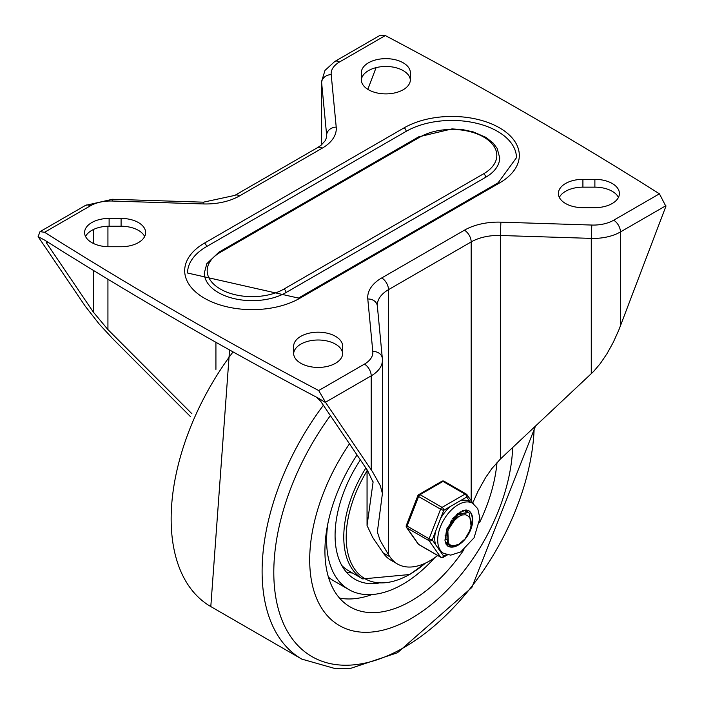 <?xml version="1.0" encoding="UTF-8"?>
<svg xmlns="http://www.w3.org/2000/svg" width="704" height="704" viewBox="0 0 704 704"><rect width="100%" height="100%" fill="white"/><g stroke="black" fill="none" stroke-linecap="round" stroke-linejoin="round"><path stroke-width="1.06" d="M367.831 89.338L376.086 67.637M46.842 241.516L46.121 241.481L46.473 242.898L93.342 312.101L107.932 329.595L191.902 413.741M40.005 231.669L44.572 232.267L90.314 205.858A9.574 5.526 60 0 0 85.527 205.383L40.005 231.669L38.113 236.641L44.572 240.082A4324.734 2496.859 180 0 0 318.692 398.35L325.776 402.714L372.68 472.014L380.274 485.602L382.422 493.495L377.344 532.022L380.195 540.575L388.494 554.682L388.494 289.661L471.178 241.93A38.289 22.106 180 0 1 500.359 235.488L591.272 238.383L591.8 225.051L500.887 222.156L500.359 235.488L500.359 459.078L593.569 371.501L600.424 363.414L607.05 353.602L613.237 342.399L618.781 330.15L665.887 206.351L659.428 193.811A4324.734 2496.859 0 0 0 385.308 35.552L380.301 35.2L334.778 61.486L325.002 70.391L321.578 81.497A38.289 22.106 0 0 0 321.64 82.711A9.574 7.806 -5.5 0 1 331.197 74.598A28.714 16.579 180 0 1 339.566 61.961A9.574 5.526 -120 0 0 334.778 61.486M38.113 236.641L85.219 306.152L99.123 323.963L112.728 338.712L190.59 416.733M342.672 353.716A24.526 14.159 0 0 0 318.155 340.006A24.526 14.159 0 0 0 293.638 353.716M144.663 236.482A24.526 14.159 0 0 0 121.088 226.23L109.12 226.23A24.526 14.159 0 0 0 85.545 236.482M559.337 197.41A24.526 14.159 180 0 1 582.912 187.158L594.88 187.158A24.526 14.159 180 0 1 618.455 197.41M361.328 80.177A24.526 14.159 180 0 1 385.845 66.466A24.526 14.159 180 0 1 410.362 80.177M383.187 552.922L389.954 556.829A64.61 37.303 120 0 0 397.531 564.027L390.764 560.12A64.61 37.303 -60 0 1 383.187 552.922L372.654 537.372L367.048 525.527L373.067 482.205L367.462 470.36L320.593 401.157L316.589 397.232M389.954 556.829L388.494 554.682M472.754 502.938L477.884 491.471L485.602 477.594L491.814 468.635L500.359 459.078M397.531 564.027A64.61 37.303 120 0 0 437.703 555.5M594.88 179.344A24.526 14.159 180 0 1 619.406 193.503A24.526 14.159 180 0 1 594.88 207.662L582.912 207.662A24.526 14.159 180 0 1 558.386 193.503A24.526 14.159 180 0 1 582.912 179.344L594.88 179.344L594.88 187.158M361.31 72.82L361.31 79.728L361.31 72.82A24.526 14.159 180 0 1 385.845 58.652A24.526 14.159 180 0 1 410.37 72.82L410.37 79.728A24.526 14.159 180 0 1 385.845 93.887A24.526 14.159 180 0 1 361.31 79.728M342.69 346.359A24.526 14.159 0 0 0 318.155 332.191A24.526 14.159 0 0 0 293.63 346.359L293.63 353.267A24.526 14.159 0 0 0 318.155 367.426A24.526 14.159 0 0 0 342.69 353.267L342.69 346.359L342.69 353.267M109.12 218.416A24.526 14.159 0 0 0 84.594 232.575A24.526 14.159 0 0 0 109.12 246.743L121.088 246.743A24.526 14.159 0 0 0 145.614 232.575A24.526 14.159 0 0 0 121.088 218.416L109.12 218.416L109.12 226.23M325.776 402.714L318.692 390.535A4324.734 2496.859 180 0 1 44.572 232.267M498.115 182.811L298.443 298.082L187.554 273.02A64.61 37.303 0 0 1 206.483 246.646L406.146 131.366A64.61 37.303 0 0 1 476.555 123.279A64.61 37.303 0 0 1 516.446 157.749L498.115 182.811A2.869 1.654 60 0 1 499.55 182.952A67.478 38.958 0 0 0 499.55 127.855A67.478 38.958 0 0 0 404.114 127.855A2.869 1.654 60 0 1 406.146 131.366M483.648 173.765L283.976 289.045A44.986 25.978 180 0 1 220.352 289.045A44.986 25.978 180 0 1 220.352 252.314A2.869 1.654 60 0 0 218.918 252.173L206.826 263.683L204.31 273.02A47.863 27.632 180 0 0 233.851 298.549A47.863 27.632 180 0 0 286.009 292.565L485.672 177.285A47.863 27.632 180 0 0 499.69 157.749L497.174 148.412L492.941 142.842L485.751 137.289L473.246 131.903L462.906 129.668L452.012 128.902L418.59 136.893A2.869 1.654 60 0 1 420.024 137.034A44.986 25.978 180 0 1 483.648 137.034A44.986 25.978 180 0 1 483.648 173.765A2.869 1.654 60 0 1 485.672 177.285M293.63 346.359L293.63 353.267M410.37 72.82L410.37 79.728M349.483 443.819A143.581 82.896 120 0 0 339.434 625.583A143.581 82.896 120 0 0 448.122 589.151A143.581 82.896 120 0 0 512.662 447.533A143.581 82.896 120 0 1 411.224 618.473A143.581 82.896 120 0 1 339.434 625.583L339.434 625.583A143.581 82.896 120 0 1 349.483 443.819M360.378 459.897A95.718 55.264 120 0 0 354.904 579.251A95.718 55.264 120 0 0 378.136 583.37M346.509 572.29A95.718 55.264 120 0 0 352.387 572.959M327.95 523.151A107.686 62.172 120 0 0 348.92 589.609A107.686 62.172 120 0 0 402.767 584.276A107.686 62.172 120 0 0 434.72 557.709M328.416 577.113A107.686 62.172 120 0 0 333.696 580.818L348.92 589.609M357.034 454.969A122.038 70.462 120 0 0 350.205 606.927A122.038 70.462 120 0 0 411.224 600.882A122.038 70.462 120 0 0 463.936 549.692M479.547 522.658A122.038 70.462 120 0 0 497.015 462.449M339.522 598.083A122.038 70.462 120 0 0 372.02 594.537M365.878 468.019A91.529 52.844 -60 0 0 362.727 578.926L348.533 570.733A91.529 52.844 -60 0 1 341.774 565.462M446.565 539.449L444.91 539.862M446.723 534.794L445.025 535.823M447.911 542.485L445.834 542.397M449.953 544.808L446.371 543.127M465.071 510.726L465.775 511.491M446.653 543.453L449.478 544.465M469.524 517.528L467.5 515.495L465.397 514.774L462.282 514.976L458.929 516.393L453.086 521.664L448.369 529.619L458.128 514.747L468.45 512.512L469.278 513.084L471.029 525.571M468.169 512.371L457.644 514.281L447.788 529.065L448.351 543.303L450.437 545.081L452.901 545.785L458.594 544.491L465.001 538.965L469.172 531.758A15.426 8.906 120 0 0 469.172 517.123M457.292 514.562L452.355 518.927M451.431 520.177L446.82 533.676M462.106 515.02L461.692 513.77M460.812 512.38L460.205 511.79M448.369 529.619A18.823 10.868 120 0 0 448.369 543.286M435.556 531.397A28.952 16.72 120 0 0 435.556 544.579L432.256 539.889L443.74 510.303A2.394 1.382 -120 0 0 442.05 507.373L420.05 494.674A2.394 1.382 -120 0 0 418.854 494.56A2.394 2.394 0 0 0 417.815 495.766A2.394 0.502 21.2 0 0 418.581 496.496L440.581 509.194A2.394 0.502 21.2 0 0 443.74 510.303L466.699 497.05A2.394 1.883 -35.1 0 0 466.963 494.701A2.394 1.883 -35.1 0 0 466.47 494.252A2.394 1.382 -60 0 0 466.198 494.006A2.394 1.382 -60 0 0 465.001 494.12A2.394 1.382 60 0 1 466.699 497.05L469.982 501.723M432.256 539.889A2.394 0.502 -158.8 0 1 429.106 538.78L407.106 526.082A2.394 0.502 -158.8 0 1 406.34 525.351A2.394 2.394 0 0 0 406.613 527.586A2.394 1.883 -35.1 0 0 407.106 528.035L429.106 540.734A2.394 1.883 -35.1 0 0 432.256 539.889M418.854 544.614A2.394 1.382 120 0 1 418.581 544.368A2.394 1.883 144.9 0 1 418.088 543.919A2.394 2.394 0 0 0 418.854 544.614L440.854 557.322A2.394 1.382 -60 0 1 440.581 557.066L418.581 544.368L407.106 528.035A2.394 1.382 120 0 1 407.106 526.082L418.581 496.496A2.394 1.382 120 0 1 420.05 494.674L443.01 481.422L465.001 494.12L442.05 507.373A2.394 1.382 -60 0 0 440.581 509.194L429.106 538.78A2.394 1.382 -60 0 0 429.106 540.734L440.581 557.066A2.394 1.883 144.9 0 0 443.74 556.222L440.44 551.531A28.952 16.72 120 0 0 440.739 551.716L443.705 553.423L450.71 555.139L460.724 551.927L474.082 537.777L479.882 518.232L477.77 508.702L472.657 503.272A28.952 16.72 120 0 0 443.705 519.983A28.952 16.72 120 0 0 443.705 553.423M469.99 501.741A28.952 16.72 120 0 0 469.7 501.556A28.952 16.72 120 0 0 460.108 500.852M450.331 506.502A28.952 16.72 120 0 0 440.44 518.795M435.556 544.579L440.44 551.531M441.813 481.298A2.394 1.382 60 0 1 443.01 481.422A2.394 1.382 120 0 1 444.206 481.298A2.394 2.394 0 0 0 441.813 481.298L418.854 494.56M468.283 510.426A20.583 11.88 -60 0 1 468.82 532.629M457.864 544.843A20.583 11.88 -60 0 1 447.709 546.058M444.998 540.69A19.14 11.053 120 0 0 448.184 544.685A19.14 11.053 120 0 0 451.722 545.574M468.899 512.794A19.14 11.053 120 0 0 467.324 511.526A19.14 11.053 120 0 0 462.273 510.761M215.926 342.302L215.926 369.398M107.932 329.595L107.932 279.25M107.932 246.726L107.932 226.248M46.473 242.898L47.81 242.123M93.342 229.557L93.342 243.417M93.342 270.38L93.342 312.101M321.64 144.804L321.64 82.711L326.656 135.203A38.289 22.106 180 0 1 326.718 136.418L325.556 140.342L320.962 145.35L317.486 147.664A9.574 5.526 -120 0 1 322.274 148.139A47.863 27.632 0 0 0 336.213 127.081L331.197 74.598M326.656 137.28L326.656 135.203A9.574 7.806 -5.5 0 1 336.213 127.081M203.421 202.171L112.508 199.276L112.2 201.027L203.113 203.931L203.421 202.171L234.81 195.404A9.574 5.526 60 0 1 239.589 195.879L322.274 148.139M203.113 203.931A47.863 27.632 0 0 0 239.589 195.879M90.314 205.858A28.714 16.579 180 0 1 112.2 201.027M367.074 525.087L367.074 469.788M373.041 481.703L373.041 482.654M382.36 358.996A9.574 7.806 174.5 0 0 382.334 358.389L377.282 305.29A38.289 22.106 180 0 1 388.494 289.661A9.574 5.526 60 0 0 381.726 277.939A47.863 27.632 0 0 0 367.787 298.998L372.803 351.481A28.714 16.579 180 0 1 364.434 364.118A9.574 5.526 60 0 1 371.202 375.848A38.289 22.106 0 0 0 382.422 360.21L382.334 358.389A9.574 7.806 174.5 0 0 372.803 351.481M377.309 305.906A9.574 7.806 174.5 0 0 367.787 298.998M500.887 222.156A47.863 27.632 0 0 0 464.411 230.199L381.726 277.939M471.178 500.694L471.178 241.93A9.574 5.526 -120 0 0 464.411 230.199M591.272 373.771L591.272 238.383A38.289 22.106 0 0 0 620.453 231.942A9.574 5.526 -120 0 0 613.686 220.22A28.714 16.579 180 0 1 591.8 225.051M620.453 325.899L620.453 231.942L665.887 205.709M659.428 193.811L613.686 220.22M325.776 402.072L371.202 375.848L371.202 469.797M582.912 179.344L582.912 187.158M121.088 218.416L121.088 226.23M364.434 364.118L318.692 390.535M339.566 61.961L385.308 35.552M206.483 246.646A2.869 1.654 -120 0 0 204.45 243.126A67.478 38.958 0 0 0 204.45 298.223A67.478 38.958 0 0 0 299.886 298.223L499.55 182.952M404.114 127.855L204.45 243.126M298.443 298.082A2.869 1.654 60 0 1 299.886 298.223M286.009 292.565A2.869 1.654 -120 0 0 283.976 289.045M220.352 252.314L420.024 137.034M330.378 415.598A184.193 106.339 120 0 0 341.299 665.104A184.193 106.339 120 0 0 534.204 427.319M323.382 405.266A191.435 110.528 120 0 0 301.761 659.094L335.896 668.8L351.041 668.228L397.478 652.749L471.838 587.488L535.515 426.087M233.059 351.903A191.435 110.528 120 0 0 210.804 606.575L301.761 659.094M425.366 563.156A90.226 52.087 -60 0 1 410.001 574.2A90.226 52.087 -60 0 1 350.504 561.475A90.226 52.087 -60 0 1 367.048 470.862M472.727 519.948A20.583 11.88 -60 0 1 463.751 540.654A20.583 11.88 -60 0 1 447.894 546.172L446.134 544.315L444.99 540.663L446.697 529.091L457.292 513.823L465.951 509.925L468.468 510.523A20.583 11.88 -60 0 1 472.727 519.948M446.521 554.62L443.74 556.222A2.394 1.382 -120 0 1 443.247 557.322L447.498 554.858M444.47 481.554A2.394 1.382 120 0 0 444.206 481.298L466.198 494.006A2.394 2.394 0 0 1 466.963 494.701L473.238 503.624M85.527 205.383L112.508 199.276M234.81 195.404L317.486 147.664M321.578 81.497L321.578 144.848M367.048 525.527L367.048 469.753M382.422 360.21L382.422 493.495M218.918 252.173L418.59 136.893M229.566 349.958L210.804 606.575M362.727 578.926L409.693 574.517L425.559 563.068M446.873 543.55L447.489 543.91M406.613 527.586L418.088 543.919M469.7 501.556L472.657 503.272M417.815 495.766L406.34 525.351M440.854 557.322A2.394 2.394 0 0 0 443.247 557.322"/></g></svg>
